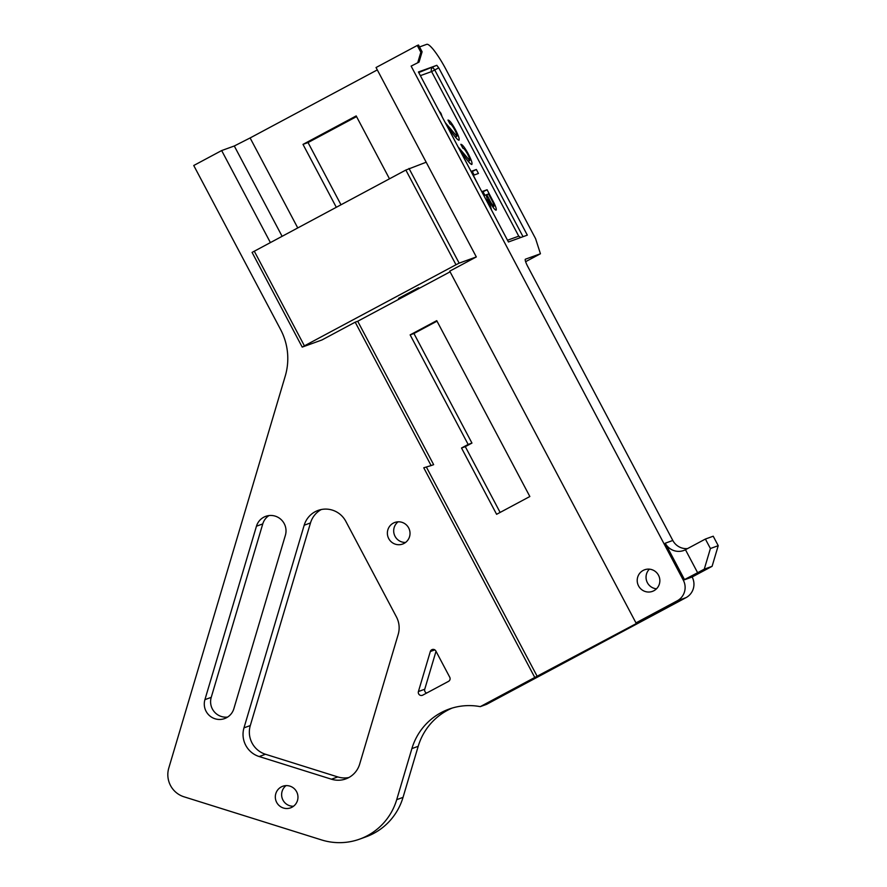 <?xml version="1.0" encoding="UTF-8"?>
<svg xmlns="http://www.w3.org/2000/svg" width="887" height="887" viewBox="0 0 887 887"><rect width="100%" height="100%" fill="white"/><g stroke="black" fill="none" stroke-linecap="round" stroke-linejoin="round"><path stroke-width="1.33" d="M643.164 570.43A11.487 11.309 -109.9 0 0 638.208 585.187A11.487 11.309 -109.9 0 0 653.907 590.72A11.487 11.309 -109.9 0 0 658.864 575.973A11.487 11.309 -109.9 0 0 643.164 570.43M649.395 569.155A11.487 11.309 -109.9 0 0 656.513 588.802M281.268 786.924A11.487 11.309 -109.9 0 0 276.323 801.671A11.487 11.309 -109.9 0 0 292.011 807.214A11.487 11.309 -109.9 0 0 296.968 792.468A11.487 11.309 -109.9 0 0 281.268 786.924M286.057 785.616A11.487 11.309 -109.9 0 0 293.542 806.239M434.841 649.883L430.317 651.524A3.06 3.016 70.1 0 1 435.861 651.003L449.742 677.224A3.06 3.016 70.1 0 1 448.523 681.36L422.755 695.142A3.06 3.016 70.1 0 1 418.42 691.527L424.74 689.243L436.016 651.291M424.74 689.243A3.06 3.016 -109.9 0 0 426.68 693.046M268.983 515.569A15.312 15.079 -109.9 0 0 262.763 523.918L256.454 526.213A15.312 15.079 70.1 0 1 275.258 516.145A15.312 15.079 70.1 0 1 285.381 535.282L233.858 708.713A15.312 15.079 70.1 0 1 215.053 718.78A15.312 15.079 70.1 0 1 204.919 699.643L211.228 697.359A15.312 15.079 -109.9 0 0 227.626 717.073M270.369 242.539L221.661 150.557L193.743 165.503L280.558 329.465A61.247 60.305 70.1 0 1 285.248 376.066L168.774 768.098A22.973 22.607 -109.9 0 0 183.964 796.792L321.504 839.911A61.247 60.305 -109.9 0 0 359.723 839.102A61.247 60.305 -109.9 0 0 396.711 799.664L411.89 748.595A61.247 60.305 70.1 0 1 441.105 712.627A61.247 60.305 70.1 0 1 448.877 709.156A61.247 60.305 70.1 0 1 480.266 706.64L486.575 704.356L686.017 597.638L677.18 600.843L635.968 622.896L641.013 621.066L534.783 677.468L423.753 467.782L431.115 465.575L355.188 322.169L321.948 339.965L302.212 347.105L252.074 252.407L405.847 170.049L426.181 162.221L376.044 67.523L417.256 45.47L420.837 52.233L422.101 51.779L419.03 62.101L411.124 66.115L419.03 62.101M452.071 708.103A61.247 60.305 -109.9 0 0 447.414 710.343A61.247 60.305 -109.9 0 0 418.198 746.311L411.89 748.595M315.14 511.732A22.973 22.607 70.1 0 1 345.83 521.356L396.445 616.942A22.973 22.607 70.1 0 1 398.196 634.416L359.667 764.117A22.973 22.607 70.1 0 1 331.461 779.207L259.181 756.544A22.973 22.607 70.1 0 1 243.98 727.85L304.186 525.226A22.973 22.607 70.1 0 1 315.14 511.732M404.073 543.409A11.487 11.309 70.1 0 1 388.373 537.877A11.487 11.309 70.1 0 1 394.793 522.465A11.487 11.309 70.1 0 1 409.029 528.663A11.487 11.309 70.1 0 1 404.073 543.409M405.603 542.434A11.487 11.309 70.1 0 1 398.119 521.811M525.614 261.687L540.438 253.76L525.392 259.204A7.661 1.33 -118.1 0 1 525.392 259.204A7.661 1.33 -118.1 0 0 527.721 266.433L672.812 540.471A15.312 15.079 -109.9 0 0 687.569 548.587M685.463 549.752A15.312 15.079 70.1 0 1 665.239 543.21L684.576 579.743L692.148 576.993A15.312 15.079 70.1 0 1 686.017 597.638M540.438 253.76L535.593 238.681L446.061 69.574A30.624 5.322 61.9 0 0 426.68 44.35L419.54 46.944M677.18 600.843A15.312 15.079 -109.9 0 0 683.323 580.198L411.124 66.115M418.719 72.557L436.803 65.316L418.42 71.98L508.428 241.985L527.322 235.133L438.743 67.833L434.752 69.973L523.031 236.696M436.803 65.316L438.743 67.833M471.064 171.402L476.352 169.484L478.448 173.464L473.336 175.316L479.268 186.902M445.196 122.55L456.838 136.288C457.304 135.622 456.583 133.449 454.687 129.757C452.47 125.777 450.918 123.87 450.064 124.003L447.979 120.078C449.421 120.044 451.904 123.238 455.43 129.657C458.535 135.656 459.71 139.192 458.956 140.257C457.781 139.902 455.962 138.039 453.512 134.669L448.046 127.562L455.486 141.987M456.838 136.288L455.408 137.053L456.838 136.288M438.843 110.598L440.983 113.37L442.214 116.951M458.036 146.798L469.678 160.536C470.143 159.871 469.423 157.698 467.527 153.994C465.298 150.025 463.757 148.107 462.892 148.251L460.819 144.326C462.249 144.293 464.744 147.486 468.269 153.894C471.374 159.904 472.549 163.441 471.795 164.505C470.62 164.15 468.802 162.288 466.351 158.917L460.885 151.81L468.325 166.235M469.678 160.536L468.247 161.301L469.678 160.536M481.796 191.67L487.085 189.751L494.026 203.045C496.021 207.248 496.698 209.631 496.055 210.197C494.514 209.698 492.152 206.405 488.948 200.296L491.453 209.92M489.136 205.54L486.076 194.863L483.903 195.65M221.661 150.557L234.29 145.989L250.112 137.951L297.733 227.904M377.297 69.907L250.112 137.951M389.482 178.808L356.186 115.92L302.999 144.381L336.295 207.27M450.086 271.832L357.716 321.26L433.643 464.666L431.115 465.575M426.348 467.005L537.3 676.559M496.609 514.305L529.849 496.52L436.737 320.65L410.138 334.876L468.159 444.454L461.517 448.013L496.609 514.305M430.317 651.524L418.42 691.527M480.266 706.64L534.783 677.468M256.454 526.213L204.919 699.643M500.124 512.42L465.298 446.638L471.951 443.079L468.159 444.454M437.003 321.161L413.93 333.501L471.951 443.079M262.763 523.918L211.228 697.359M710.409 548.521L718.226 545.682L713.215 536.214L705.387 539.052L685.451 549.718L697.625 572.714L704.267 569.166L710.409 548.521L705.387 539.052M718.226 545.682L712.095 566.327L692.148 576.993M359.723 839.102L366.032 836.818A61.247 60.305 -109.9 0 0 403.031 797.38L418.198 746.311M321.305 509.526A22.973 22.607 -109.9 0 0 310.494 522.931L304.186 525.226M243.98 727.85L250.3 725.555L310.494 522.931M250.3 725.555A22.973 22.607 -109.9 0 0 265.49 754.26L259.181 756.544M331.461 779.207L337.77 776.923L265.49 754.26M337.77 776.923A22.973 22.607 -109.9 0 0 348.857 777.522M422.101 51.779L418.52 45.015L417.256 45.47M357.716 321.26L355.188 322.169M254.27 251.154L304.407 345.852L455.985 264.758L405.847 170.049M304.407 345.852L302.212 347.105M409.007 168.452L459.156 263.151L476.319 256.931L449.731 271.156L635.968 622.896M459.156 263.151L455.985 264.758M417.777 62.556L420.837 52.233M476.319 256.931L426.181 162.221M302.999 144.381L308.044 142.552L356.541 116.607M308.044 142.552L340.985 204.764M507.508 240.233L518.74 236.164L520.769 237.505M465.298 446.638L461.517 448.013M413.93 333.501L410.138 334.876M454.809 129.99L455.43 129.657M451.272 131.753L452.137 131.287M467.649 154.227L468.269 153.894M464.112 156.001L464.976 155.535M471.363 171.978L476.352 169.484M472.361 171.623L474.157 175.016M482.096 192.246L487.085 189.751M483.093 191.891L484.89 195.284M493.372 203.4L494.026 203.045M487.917 200.85L488.948 200.296M490.999 198.655L488.515 193.976L486.741 194.619L489.147 199.176C491.232 203.334 492.839 205.673 493.948 206.216C494.214 205.163 493.227 202.646 490.999 198.655M492.773 206.848L493.948 206.216M486.12 194.952L486.741 194.619M683.323 580.198L697.625 572.714M712.095 566.327L704.267 569.166M398.529 298.376L418.642 287.721M665.239 543.21L672.812 540.471M518.74 236.164L431.592 71.581L420.36 75.65M282.088 236.275L234.29 145.989M396.711 799.664L403.031 797.38M431.592 71.581A3.06 3.016 70.1 0 1 432.812 67.445L434.752 69.973L431.592 71.581M489.824 196.437L490.444 196.105M487.684 199.963L489.147 199.176"/></g></svg>
